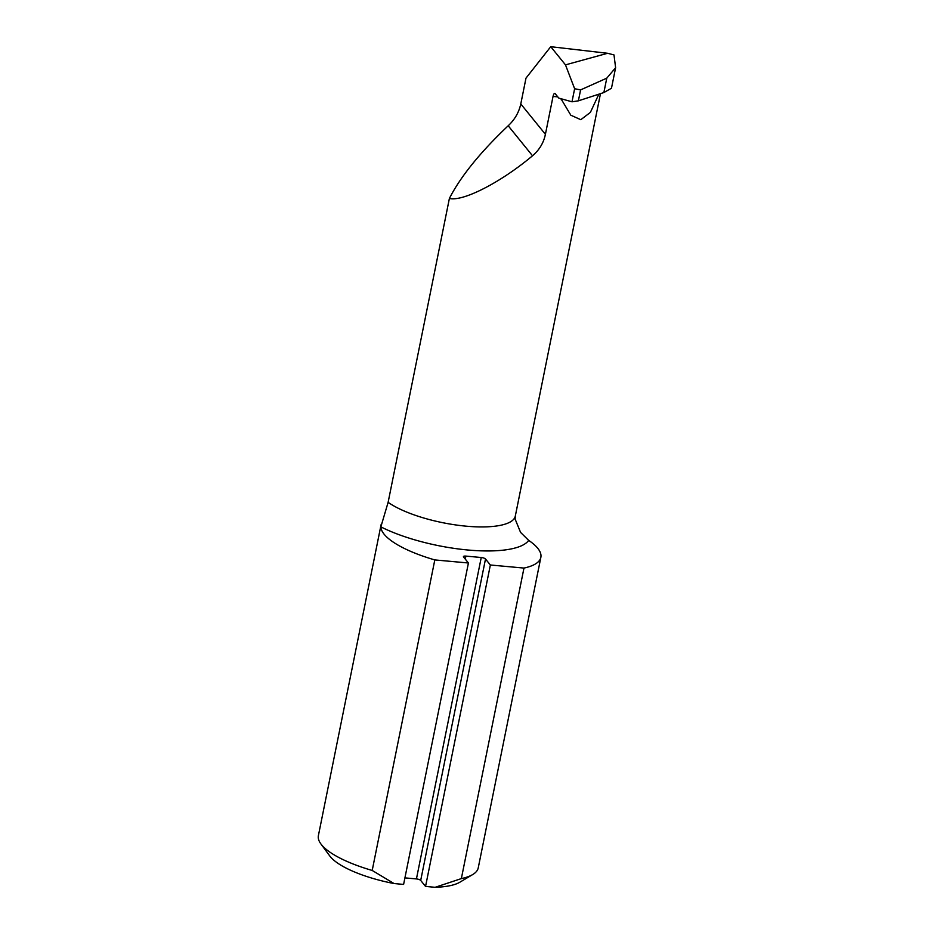 <?xml version="1.0" encoding="UTF-8"?>
<svg xmlns="http://www.w3.org/2000/svg" width="934" height="934" viewBox="0 0 934 934"><rect width="100%" height="100%" fill="white"/><g stroke="black" fill="none" stroke-linecap="round" stroke-linejoin="round"><path stroke-width="1.4" d="M528.667 540.377L520.565 532.392L515.148 519.141L515.311 516.07A69.676 20.84 -168.6 0 1 463.077 525.865A69.676 20.84 -168.6 0 1 388.124 502.329L380.862 526.869A88.31 26.409 11.4 0 0 468.051 550.021A88.31 26.409 11.4 0 0 528.667 540.377A81.538 24.377 -168.6 0 1 540.856 557.341A81.538 24.377 -168.6 0 1 523.974 568.07L461.349 878.602L435.139 887.3A69.887 20.898 11.4 0 0 459.878 882.198L472.709 874.551A81.538 24.377 -168.6 0 1 461.349 878.602M380.862 526.869A81.538 24.377 -168.6 0 0 434.812 559.921L372.199 870.453A81.538 24.377 -168.6 0 1 320.899 843.939A81.538 24.377 -168.6 0 1 318.389 835.638L381.084 524.698M540.856 557.341L478.243 867.873A81.538 24.377 -168.6 0 1 472.709 874.551M550.745 46.7L565.479 64.866L607.614 53.285L550.745 46.7L525.994 78.117L520.787 103.943C518.954 112.349 514.762 119.622 508.189 125.763C480.158 152.37 460.555 176.596 449.394 198.44L388.124 502.329M434.812 559.921L468.424 562.992L463.568 557.003A3.491 1.051 11.4 0 1 463.427 556.617A3.491 1.051 11.4 0 1 465.879 556.104L481.243 557.505L416.436 878.929A3.491 1.051 -168.6 0 1 420.697 880.435L425.554 886.424L435.139 887.3M420.697 880.435L485.505 559.011A3.491 1.051 11.4 0 0 481.243 557.505M485.505 559.011L490.362 565L523.974 568.07M404.924 877.878L416.436 878.929M320.899 843.939L329.76 855.953A69.887 20.898 11.4 0 0 394.031 883.541L403.605 884.416L468.424 562.992M560.972 98.712L570.826 115.209L580.808 119.692L590.381 112.395L598.857 94.182M449.394 198.44C462.949 201.837 500.916 182.352 532.52 155.78C539.373 149.93 543.67 142.762 545.409 134.309L553.033 96.459A69.676 20.84 11.4 0 0 557.75 96.832M553.033 96.459A4.658 1.518 -84.8 0 1 554.761 93.423A4.658 1.518 -84.8 0 1 555.205 93.704L558.777 98.093L571.993 101.806L574.632 88.73L580.586 89.897L578.38 100.837L571.993 101.806M580.586 89.897L606.773 78.164L615.611 67.715L611.478 88.24L603.866 92.559L578.38 100.837M615.611 67.715L614 54.919L607.614 53.285M490.362 565L425.554 886.424M394.031 883.541L372.199 870.453M574.632 88.73L565.479 64.866M606.773 78.164L603.866 92.559M465.272 559.116L465.879 556.104M508.189 125.763L532.52 155.78M545.409 134.309L520.787 103.943M561.159 99.74L563.027 99.296M600.48 93.657L515.311 516.07"/></g></svg>
